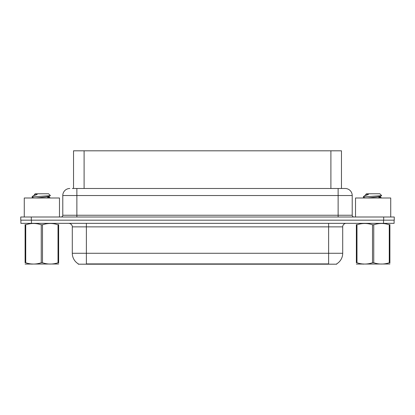 <?xml version="1.0" encoding="UTF-8"?>
<svg xmlns="http://www.w3.org/2000/svg" width="415" height="415" viewBox="0 0 415 415"><rect width="100%" height="100%" fill="white"/><g stroke="black" fill="none" stroke-linecap="round" stroke-linejoin="round"><path stroke-width="0.62" d="M72.335 188.488L76.874 188.488L72.335 188.488L73.533 188.488L73.533 150.811L341.467 150.811L341.467 188.488M336.721 263.841L336.721 264.189L78.279 264.189L78.279 263.841M78.388 263.904A12.326 12.326 0 0 1 72.298 253.275L86.382 253.275L86.382 263.904L328.618 263.904L328.618 253.275L342.702 253.275L342.702 226.865A3.522 3.522 0 0 1 346.224 223.343M72.298 253.275L72.298 226.865C72.475 226.294 71.873 223.669 68.776 223.343M336.612 263.904A12.326 12.326 0 0 0 342.702 253.275M31.452 223.343L394.11 223.343L394.11 220.173L20.89 220.173L20.89 223.343L31.452 223.343L31.452 220.173M394.11 223.343L394.11 220.173M69.834 188.488A7.039 7.039 0 0 0 62.79 195.527L62.79 215.245A1.759 1.759 0 0 1 61.031 217.009M345.166 188.488A7.039 7.039 0 0 1 352.211 195.527L76.874 195.527L76.874 188.488L345.062 188.488M352.211 195.527L352.211 215.245C352.304 216.303 352.89 216.895 353.969 217.009M31.312 217.009L20.75 217.009L20.75 220.173L31.312 220.173L31.312 217.009L383.688 217.009L383.688 220.173L394.25 220.173L394.25 217.009L383.688 217.009M59.48 217.009L59.48 197.991L24.272 197.991L24.272 217.009M58.645 264.002L25.108 264.059M58.645 262.996L58.645 262.762C58.645 264.469 58.645 264.469 58.645 262.762L58.022 262.762L58.022 224.769C52.866 223.063 47.694 223.063 42.496 224.769L41.251 224.769C36.1 223.063 30.928 223.063 25.73 224.769L25.108 224.769C25.108 223.063 25.108 223.063 25.108 224.769L25.108 224.536M42.496 224.769L42.496 262.762C47.652 264.469 52.824 264.469 58.022 262.762M42.496 262.762L41.251 262.762L41.251 224.769M58.645 224.541L58.645 224.769C58.645 223.063 58.645 223.063 58.645 224.769L58.022 224.769M33.553 197.991L32.111 197.151L32.297 196.907L32.038 197.073M36.038 197.991L45.583 196.98L49.198 196.342L50.407 195.59L48.581 193.769L35.166 193.769L34.564 194.479M50.381 195.652L32.297 196.907M32.038 196.897L33.242 195.776L37.205 194.479L36.048 194.479M58.645 224.769L58.645 262.762M25.73 224.769L25.73 262.762L25.108 262.762L25.108 224.769M25.73 262.762C30.881 264.469 36.058 264.469 41.251 262.762M25.108 262.762C25.108 264.469 25.108 264.469 25.108 262.762M49.198 196.342L49.292 197.353L47.17 196.793M46.537 197.991L49.292 197.353M33.242 195.776L34.554 195.009L37.205 194.479M390.728 217.009L390.728 197.991L355.52 197.991L355.52 217.009M389.893 264.002L356.355 264.059M389.893 262.996L389.893 262.762C389.893 264.469 389.893 264.469 389.893 262.762L389.27 262.762L389.27 224.769C384.119 223.063 378.942 223.063 373.749 224.769L372.504 224.769C367.348 223.063 362.176 223.063 356.978 224.769L356.355 224.769C356.355 223.063 356.355 223.063 356.355 224.769L356.355 224.536M373.749 224.769L373.749 262.762C378.9 264.469 384.072 264.469 389.27 262.762M373.749 262.762L372.504 262.762L372.504 224.769M389.893 224.541L389.893 224.769C389.893 223.063 389.893 223.063 389.893 224.769L389.27 224.769M364.801 197.991L363.358 197.151L363.545 196.907L363.286 197.073M367.285 197.991L376.836 196.98L380.446 196.342L381.655 195.59L379.834 193.769L366.419 193.769L365.812 194.479M381.634 195.652L363.545 196.907M363.286 196.897L364.489 195.776L368.453 194.479L367.296 194.479M389.893 224.769L389.893 262.762M356.978 224.769L356.978 262.762L356.355 262.762L356.355 224.769M356.978 262.762C362.134 264.469 367.306 264.469 372.504 262.762M356.355 262.762C356.355 264.469 356.355 264.469 356.355 262.762M380.446 196.342L380.539 197.353L378.418 196.793M377.785 197.991L380.539 197.353M364.489 195.776L365.802 195.009L368.453 194.479M327.212 264.189L327.212 263.841M87.788 264.189L87.788 263.841M84.1 188.488L84.1 150.811M330.9 188.488L330.9 150.811M328.618 223.343L328.618 226.865L72.298 226.865M342.702 226.865L328.618 226.865L328.618 253.275L86.382 253.275L86.382 223.343M383.548 223.343L383.548 220.173M76.874 217.009L76.874 195.527L62.79 195.527M62.79 215.245L352.211 215.245M338.126 188.488L338.126 217.009M32.339 263.961L31.945 264.189M34.461 194.479L34.461 195.117M49.198 197.244L50.48 197.991M363.587 263.961L363.198 264.189M365.708 194.479L365.708 195.117M380.446 197.244L381.727 197.991"/></g></svg>
